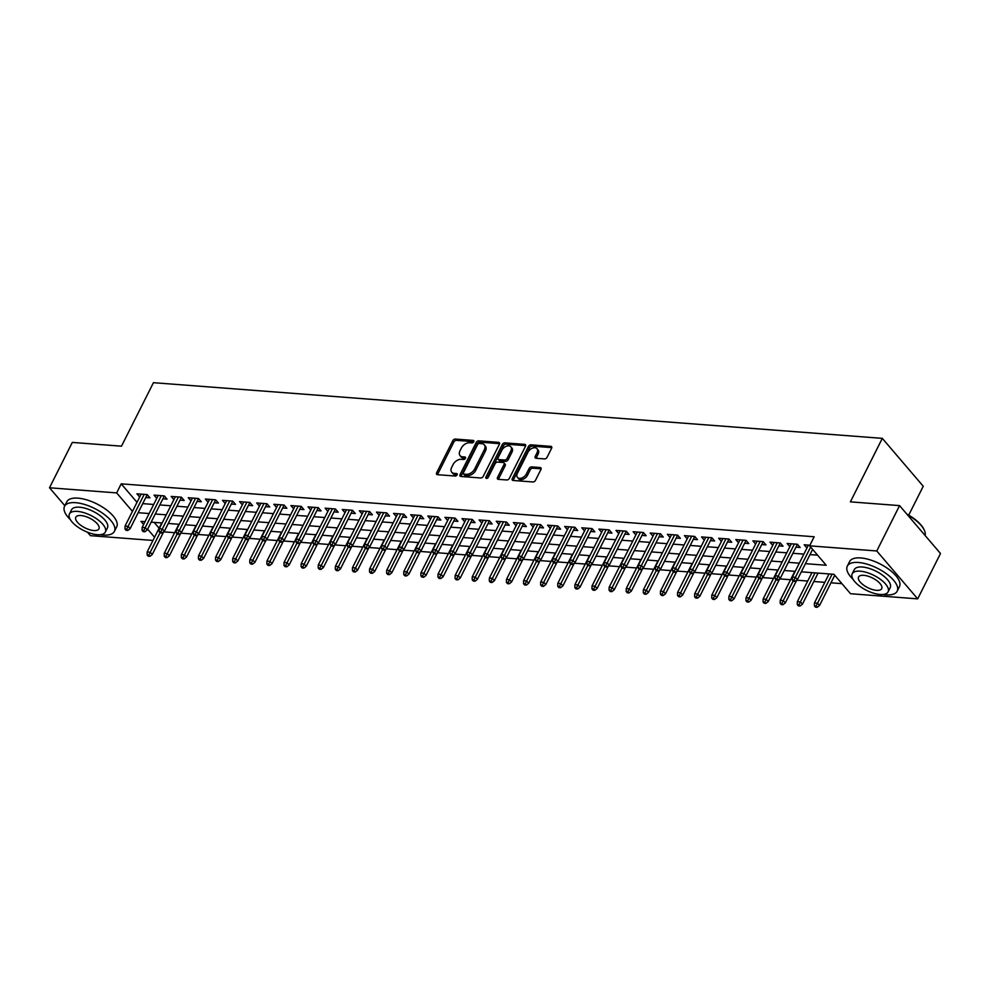 <?xml version="1.0" encoding="UTF-8"?>
<svg xmlns="http://www.w3.org/2000/svg" width="990" height="990" viewBox="0 0 990 990"><rect width="100%" height="100%" fill="white"/><g stroke="black" fill="none" stroke-linecap="round" stroke-linejoin="round"><path stroke-width="1.49" d="M473.74 441.763A1.534 0.99 -40.5 0 0 473.195 440.426L455.351 439.065A2.19 1.423 -40.5 0 0 452.776 440.711L436.652 472.762A2.19 1.423 -40.5 0 0 436.664 474.321A2.19 1.423 -40.5 0 0 437.432 474.68L455.276 476.042A1.534 0.99 -40.5 0 0 456.539 473.542L454.224 473.368A7.017 4.529 -40.5 0 1 451.762 472.23A7.017 4.529 -40.5 0 1 451.712 467.268L453.061 464.595A7.017 4.529 -40.5 0 1 461.303 459.298L463.605 459.484A1.534 0.99 -40.5 0 0 464.867 456.984L462.553 456.811A7.017 4.529 -40.5 0 1 460.09 455.672A7.017 4.529 -40.5 0 1 460.041 450.697L461.389 448.025A7.017 4.529 -40.5 0 1 469.631 442.74L471.933 442.914A1.534 0.99 -40.5 0 0 473.74 441.763M544.512 458.914A2.19 1.423 -40.5 0 0 547.086 457.256L551.603 448.26A2.19 1.423 -40.5 0 0 551.591 446.713A2.19 1.423 -40.5 0 0 550.824 446.354L531.011 444.844A2.19 1.423 -40.5 0 0 528.437 446.49L512.313 478.541A2.19 1.423 -40.5 0 0 512.325 480.101A2.19 1.423 -40.5 0 0 513.092 480.459L532.917 481.969A2.19 1.423 -40.5 0 0 535.491 480.323L540.948 469.458A2.19 1.423 -40.5 0 0 540.936 467.899A2.19 1.423 -40.5 0 0 540.169 467.552L531.679 466.896A2.19 1.423 -40.5 0 0 529.106 468.555L526.395 473.938A5.866 3.787 -40.5 0 1 521.94 477.947A5.866 3.787 -40.5 0 1 517.448 477.403A5.866 3.787 -40.5 0 1 517.411 473.257L528.029 452.145A5.866 3.787 -40.5 0 1 532.484 448.148A5.866 3.787 -40.5 0 1 536.976 448.68A5.866 3.787 -40.5 0 1 537.013 452.838L535.244 456.353A2.19 1.423 -40.5 0 0 535.256 457.9A2.19 1.423 -40.5 0 0 536.023 458.259L544.512 458.914M64.845 505.729L49.5 487.773L72.307 442.419L121.498 446.181L153.438 382.685L882.313 438.36L850.385 501.856L899.576 505.618L876.769 550.972L917.693 598.863L850.534 593.728L833.939 574.311L801.331 571.824M49.5 487.773L116.659 492.909L132.45 511.385M805.427 563.669L826.205 565.253L809.61 545.837L814.176 536.766L121.213 483.838L116.659 492.909M809.61 545.837L876.769 550.972M499.381 444.275A2.19 1.423 -40.5 0 0 499.368 442.728A2.19 1.423 -40.5 0 0 498.589 442.369L478.776 440.847A2.19 1.423 -40.5 0 0 476.202 442.505L460.078 474.557A2.19 1.423 -40.5 0 0 460.09 476.103A2.19 1.423 -40.5 0 0 460.857 476.462L480.682 477.984A2.19 1.423 -40.5 0 0 483.256 476.326L499.381 444.275M504.888 442.852L524.712 444.361A2.19 1.423 -40.5 0 1 525.48 444.72A2.19 1.423 -40.5 0 1 525.492 446.267L509.367 478.318A2.19 1.423 -40.5 0 1 506.793 479.977L498.317 479.333A2.19 1.423 -40.5 0 1 497.549 478.974A2.19 1.423 -40.5 0 1 497.537 477.415L504.071 464.421A2.19 1.423 -40.5 0 0 504.059 462.862A2.19 1.423 -40.5 0 0 503.291 462.516L497.661 462.082A2.19 1.423 -40.5 0 0 495.087 463.728L488.28 477.267A1.534 0.99 -40.5 0 1 485.929 477.081L502.314 444.498A2.19 1.423 -40.5 0 1 504.888 442.852L506.001 444.139L525.702 445.649M145.778 497.512L149.973 497.834L147.201 494.592L136.942 493.812L139.677 497.005M162.892 498.812L167.075 499.133L164.315 495.903L154.044 495.111L156.779 498.317M180.007 500.123L184.19 500.445L181.417 497.203L171.159 496.423L173.894 499.628M197.109 501.435L201.304 501.744L198.532 498.514L188.261 497.735L191.008 500.928M214.224 502.734L218.406 503.056L215.647 499.826L205.376 499.034L208.11 502.239M231.338 504.046L235.521 504.368L232.749 501.126L222.49 500.346L225.225 503.539M248.44 505.346L252.623 505.667L249.864 502.437L239.592 501.645L242.327 504.851M265.555 506.657L269.738 506.979L266.978 503.737L256.707 502.957L259.442 506.162M282.657 507.969L286.853 508.278L284.081 505.049L273.822 504.269L276.556 507.462M299.772 509.268L303.955 509.59L301.195 506.36L290.924 505.568L293.659 508.773M316.887 510.58L321.069 510.902L318.297 507.66L308.038 506.88L310.773 510.085M333.989 511.88L338.172 512.201L335.412 508.971L325.141 508.179L327.888 511.385M351.104 513.191L355.286 513.513L352.527 510.271L342.255 509.491L344.99 512.696M368.206 514.503L372.401 514.825L369.629 511.582L359.37 510.803L362.105 513.996M385.32 515.802L389.503 516.124L386.743 512.894L376.472 512.102L379.207 515.307M402.435 517.114L406.618 517.436L403.846 514.194L393.587 513.414L396.322 516.619M419.537 518.426L423.732 518.735L420.96 515.505L410.702 514.726L413.436 517.918M436.652 519.725L440.835 520.047L438.075 516.817L427.804 516.025L430.539 519.23M453.767 521.037L457.949 521.359L455.177 518.116L444.918 517.337L447.653 520.53M470.869 522.336L475.052 522.658L472.292 519.428L462.021 518.636L464.756 521.841M487.983 523.648L492.166 523.97L489.407 520.728L479.135 519.948L481.87 523.153M505.086 524.96L509.281 525.269L506.509 522.039L496.25 521.26L498.985 524.452M522.2 526.259L526.383 526.581L523.623 523.351L513.352 522.559L516.087 525.764M539.315 527.571L543.498 527.893L540.726 524.65L530.467 523.871L533.202 527.076M556.417 528.87L560.612 529.192L557.84 525.962L547.581 525.17L550.316 528.375M573.532 530.182L577.715 530.504L574.955 527.262L564.684 526.482L567.418 529.687M590.646 531.494L594.829 531.816L592.057 528.573L581.798 527.794L584.533 530.986M607.749 532.793L611.931 533.115L609.172 529.885L598.9 529.093L601.635 532.298M624.863 534.105L629.046 534.427L626.286 531.185L616.015 530.405L618.75 533.61M641.966 535.417L646.161 535.726L643.389 532.496L633.13 531.717L635.865 534.909M659.08 536.716L663.263 537.038L660.503 533.796L650.232 533.016L652.967 536.221M676.195 538.028L680.377 538.35L677.606 535.107L667.347 534.328L670.082 537.521M693.297 539.327L697.48 539.649L694.72 536.419L684.449 535.627L687.196 538.832M710.412 540.639L714.594 540.961L711.835 537.718L701.563 536.939L704.298 540.144M727.526 541.951L731.709 542.26L728.937 539.03L718.678 538.251L721.413 541.443M744.629 543.25L748.811 543.572L746.052 540.342L735.78 539.55L738.515 542.755M761.743 544.562L765.926 544.884L763.166 541.641L752.895 540.862L755.63 544.067M778.845 545.861L783.041 546.183L780.269 542.953L770.01 542.161L772.745 545.366M795.96 547.173L800.143 547.495L797.383 544.253L787.112 543.473L789.847 546.678M121.213 483.838L137.004 502.314M142.708 503.625L153.685 504.467M159.811 504.937L170.8 505.766M176.925 506.236L187.914 507.078M194.04 507.548L205.017 508.39M211.142 508.848L222.131 509.689M228.257 510.159L239.246 511.001M245.371 511.471L256.348 512.3M262.474 512.771L273.463 513.612M279.588 514.082L290.565 514.924M296.691 515.394L307.68 516.223M313.805 516.693L324.794 517.535M330.92 518.005L341.897 518.847M348.022 519.304L359.011 520.146M365.137 520.616L376.126 521.458M382.251 521.928L393.228 522.757M399.354 523.227L410.343 524.069M416.468 524.539L427.445 525.381M433.571 525.839L444.56 526.68M450.685 527.15L461.674 527.992M467.8 528.462L478.776 529.291M484.902 529.761L495.891 530.603M502.017 531.073L512.993 531.915M519.119 532.373L530.108 533.214M536.234 533.684L547.222 534.526M553.348 534.996L564.325 535.837M570.45 536.295L581.439 537.137M587.565 537.607L598.554 538.449M604.68 538.919L615.656 539.748M621.782 540.218L632.771 541.06M638.896 541.53L649.873 542.371M655.999 542.829L666.988 543.671M673.113 544.141L684.102 544.983M690.228 545.453L701.205 546.282M707.33 546.752L718.319 547.594M724.445 548.064L735.434 548.906M741.56 549.363L752.536 550.205M758.662 550.675L769.651 551.517M775.776 551.987L786.753 552.816M792.879 553.286L803.868 554.128M809.993 554.598L817.591 555.18M806.961 547.977L804.226 544.785L809.919 545.218M163.659 531.84L174.636 532.682M180.762 533.152L191.751 533.994M197.876 534.452L208.865 535.293M214.991 535.763L225.968 536.605M232.093 537.075L243.082 537.904M249.208 538.374L260.184 539.216M266.31 539.686L277.299 540.528M283.425 540.986L294.414 541.827M300.539 542.297L311.516 543.139M317.642 543.609L328.631 544.438M334.756 544.908L345.745 545.75M351.871 546.22L362.847 547.062M368.973 547.519L379.962 548.361M386.088 548.831L397.064 549.673M403.19 550.143L414.179 550.972M420.305 551.442L431.293 552.284M437.419 552.754L448.396 553.596M454.521 554.066L465.51 554.895M471.636 555.365L482.625 556.207M488.751 556.677L499.727 557.519M505.853 557.976L516.842 558.818M522.968 559.288L533.944 560.13M540.07 560.6L551.059 561.429M557.184 561.899L568.173 562.741M574.299 563.211L585.276 564.053M591.401 564.51L602.39 565.352M608.516 565.822L619.493 566.664M625.618 567.134L636.607 567.963M642.733 568.433L653.722 569.275M659.847 569.745L670.824 570.587M676.95 571.057L687.939 571.886M694.064 572.356L705.053 573.198M711.179 573.668L722.155 574.509M728.281 574.967L739.27 575.809M745.396 576.279L756.372 577.12M762.498 577.591L773.487 578.42M779.613 578.89L790.602 579.732M796.727 580.202L807.704 581.043M813.83 581.501L824.818 582.343M830.944 582.813L841.921 583.654M154.168 522.386L159.13 528.202M908.709 515.146L923.249 486.251L882.313 438.36M152.967 540.441L90.424 535.664L87.479 532.224M899.576 505.618L940.5 553.509L917.693 598.863M145.023 521.693L140.988 521.384L143.624 524.465M147.634 529.155L154.564 537.273M795.205 571.354L784.216 570.512M778.091 570.054L767.114 569.213M760.988 568.743L749.999 567.901M743.874 567.431L732.885 566.589M726.759 566.132L715.782 565.29M709.657 564.82L698.668 563.978M692.542 563.508L681.566 562.679M675.44 562.209L664.451 561.367M658.325 560.897L647.336 560.055M641.211 559.597L630.234 558.756M624.108 558.286L613.119 557.444M606.994 556.974L596.005 556.145M589.879 555.675L578.903 554.833M572.777 554.363L561.788 553.521M555.662 553.064L544.686 552.222M538.56 551.752L527.571 550.91M521.445 550.44L510.456 549.599M504.331 549.141L493.354 548.299M487.229 547.829L476.239 546.987M470.114 546.517L459.137 545.688M453.012 545.218L442.023 544.376M435.897 543.906L424.908 543.064M418.782 542.607L407.806 541.765M401.68 541.295L390.691 540.453M384.565 539.983L373.577 539.154M367.451 538.684L356.474 537.842M350.349 537.372L339.36 536.531M333.234 536.073L322.257 535.231M316.132 534.761L305.143 533.919M299.017 533.449L288.028 532.62M281.903 532.15L270.926 531.308M264.8 530.838L253.811 529.996M247.686 529.526L236.697 528.697M230.571 528.227L219.594 527.385M213.469 526.915L202.48 526.074M196.354 525.616L185.378 524.774M179.252 524.304L168.263 523.462M162.137 522.992L151.148 522.163M138.142 512.696L149.131 513.538M155.257 514.008L166.233 514.837M172.359 515.307L183.348 516.149M189.474 516.619L200.463 517.461M206.588 517.918L217.565 518.76M223.69 519.23L234.679 520.072M240.805 520.542L251.794 521.371M257.92 521.841L268.896 522.683M275.022 523.153L286.011 523.995M292.137 524.452L303.113 525.294M309.239 525.764L320.228 526.606M326.354 527.076L337.343 527.918M343.468 528.375L354.445 529.217M360.57 529.687L371.559 530.529M377.685 530.999L388.674 531.828M394.787 532.298L405.776 533.14M411.902 533.61L422.891 534.452M429.017 534.909L439.993 535.751M446.119 536.221L457.108 537.063M463.233 537.533L474.222 538.362M480.348 538.832L491.325 539.674M497.45 540.144L508.439 540.986M514.565 541.443L525.542 542.285M531.667 542.755L542.656 543.597M548.782 544.067L559.771 544.896M565.896 545.366L576.873 546.208M582.999 546.678L593.988 547.519M600.113 547.99L611.102 548.819M617.228 549.289L628.205 550.131M634.33 550.601L645.319 551.442M651.445 551.9L662.421 552.742M668.547 553.212L679.536 554.054M685.662 554.524L696.651 555.353M702.776 555.823L713.753 556.665M719.879 557.135L730.868 557.976M736.993 558.434L747.982 559.276M754.108 559.746L765.084 560.587M771.21 561.058L782.199 561.887M788.325 562.357L799.301 563.199M460.09 455.672L461.192 456.959A7.017 4.529 -40.5 0 0 463.654 458.11L462.553 456.811M465.449 458.246L463.654 458.11M451.762 472.23L452.863 473.517A7.017 4.529 -40.5 0 0 455.326 474.668L454.224 473.368M457.12 474.804L455.326 474.668M473.777 441.676L456.452 440.352A2.19 1.423 -40.5 0 0 453.878 442.01L437.753 474.062A2.19 1.423 -40.5 0 0 437.555 474.68M499.579 443.656L479.878 442.146A2.19 1.423 -40.5 0 0 477.304 443.805L461.192 475.856A2.19 1.423 -40.5 0 0 460.981 476.475M479.37 443.483A1.534 0.99 -40.5 0 0 477.564 444.646L463.419 472.775A1.534 0.99 -40.5 0 0 463.964 474.111L466.401 474.297A7.017 4.529 -40.5 0 0 474.643 469.012L484.308 449.782A7.017 4.529 -40.5 0 0 484.271 444.819A7.017 4.529 -40.5 0 0 481.808 443.668L479.37 443.483M463.431 473.864L464.533 475.163A1.534 0.99 -40.5 0 0 465.065 475.41L463.964 474.111M484.271 444.819L485.372 446.106A7.017 4.529 -40.5 0 1 485.422 451.081L475.745 470.312A7.017 4.529 -40.5 0 1 467.503 475.596L465.065 475.41M504.059 462.862L505.16 464.161A2.19 1.423 -40.5 0 1 505.172 465.708L498.638 478.714A2.19 1.423 -40.5 0 0 498.428 479.333M487.055 478.331L503.427 445.797L502.314 444.498M510.852 450.933A5.866 3.787 -40.5 0 0 510.815 446.775A5.866 3.787 -40.5 0 0 506.323 446.243A5.866 3.787 -40.5 0 0 501.868 450.24L498.131 457.677A2.19 1.423 -40.5 0 0 498.143 459.236A2.19 1.423 -40.5 0 0 498.911 459.583L504.541 460.016A2.19 1.423 -40.5 0 0 507.115 458.37L510.852 450.933L511.954 452.22A5.866 3.787 -40.5 0 0 511.917 448.074L510.815 446.775M498.143 459.236L499.245 460.523A2.19 1.423 -40.5 0 0 500.024 460.882L498.911 459.583M511.954 452.22L508.217 459.657A2.19 1.423 -40.5 0 1 505.643 461.315L500.024 460.882M506.001 444.139A2.19 1.423 -40.5 0 0 503.427 445.797M536.976 448.68L538.077 449.98A5.866 3.787 -40.5 0 1 538.115 454.125L536.345 457.652A2.19 1.423 -40.5 0 0 536.147 458.271M517.448 477.403L518.562 478.702A5.866 3.787 -40.5 0 0 523.054 479.234A5.866 3.787 -40.5 0 0 527.509 475.237L526.395 473.938M541.159 468.827L532.793 468.196A2.19 1.423 -40.5 0 0 530.219 469.842L527.509 475.237M551.814 447.641L532.113 446.131A2.19 1.423 -40.5 0 0 529.539 447.789L513.414 479.841A2.19 1.423 -40.5 0 0 513.216 480.459M147.102 554.92L148.215 556.207L149.923 556.343L148.809 555.043L147.102 554.92L147.163 551.987L150.245 552.222L152.237 554.548L163.684 531.779M148.809 555.043L160.083 532.669M147.163 551.987L161.754 522.968M152.237 554.548L149.923 556.343M126.695 529.155L124.988 529.031L126.089 530.318L127.797 530.454L126.695 529.155L128.118 526.333L125.037 526.098L141.125 494.134M144.206 494.369L128.118 526.333L130.111 528.672L147.238 494.629M127.797 530.454L130.111 528.672M125.037 526.098L124.988 529.031M100.299 534.674A27.906 11.595 -153.3 0 0 103.294 535.046A27.906 11.595 -153.3 0 0 114.395 531.407A27.906 11.595 -153.3 0 0 103.876 514.144A27.906 11.595 -153.3 0 0 75.636 502.685A27.906 11.595 -153.3 0 0 64.536 506.323A27.906 11.595 -153.3 0 0 70.315 519.601M114.395 531.407L116.684 526.866A27.906 11.595 -153.3 0 0 106.165 509.603A27.906 11.595 -153.3 0 0 77.925 498.143A27.906 11.595 -153.3 0 0 66.825 501.794L64.536 506.323M69.424 514.008L71.515 509.838A20.097 8.341 26.7 0 1 79.509 507.214A20.097 8.341 26.7 0 1 99.842 515.456A20.097 8.341 26.7 0 1 107.415 527.893L105.324 532.063A20.097 8.341 -153.3 0 0 97.75 519.639A20.097 8.341 -153.3 0 0 77.418 511.385A20.097 8.341 -153.3 0 0 69.424 514.008A20.097 8.341 -153.3 0 0 76.997 526.433A20.097 8.341 -153.3 0 0 97.329 534.687A20.097 8.341 -153.3 0 0 105.324 532.063M93.79 530.541A12.944 5.383 -153.3 0 0 98.938 528.858A12.944 5.383 -153.3 0 0 94.05 520.839A12.944 5.383 -153.3 0 0 80.957 515.53A12.944 5.383 -153.3 0 0 75.797 517.213A12.944 5.383 -153.3 0 0 80.685 525.232A12.944 5.383 -153.3 0 0 93.79 530.541M883.068 594.47A27.906 11.595 -153.3 0 0 886.075 594.841A27.906 11.595 -153.3 0 0 897.175 591.191A27.906 11.595 -153.3 0 0 886.656 573.928A27.906 11.595 -153.3 0 0 858.417 562.481A27.906 11.595 -153.3 0 0 847.316 566.119A27.906 11.595 -153.3 0 0 853.095 579.398M897.175 591.191L899.452 586.662A27.906 11.595 -153.3 0 0 888.933 569.399A27.906 11.595 -153.3 0 0 860.706 557.939A27.906 11.595 -153.3 0 0 849.593 561.59L847.316 566.119M852.204 573.804L854.296 569.634A20.097 8.341 26.7 0 1 862.29 567.01A20.097 8.341 26.7 0 1 882.622 575.252A20.097 8.341 26.7 0 1 890.196 587.689L888.092 591.859A20.097 8.341 -153.3 0 0 880.518 579.422A20.097 8.341 -153.3 0 0 860.199 571.181A20.097 8.341 -153.3 0 0 852.204 573.804A20.097 8.341 -153.3 0 0 859.778 586.229A20.097 8.341 -153.3 0 0 880.098 594.483A20.097 8.341 -153.3 0 0 888.092 591.859M876.558 590.337A12.944 5.383 -153.3 0 0 881.719 588.642A12.944 5.383 -153.3 0 0 876.831 580.635A12.944 5.383 -153.3 0 0 863.738 575.326A12.944 5.383 -153.3 0 0 858.577 577.009A12.944 5.383 -153.3 0 0 863.466 585.028A12.944 5.383 -153.3 0 0 876.558 590.337M925.093 535.466A27.906 11.595 -153.3 0 0 924.363 530.293A27.906 11.595 -153.3 0 0 907.409 514.788M906.803 514.082A27.237 11.311 26.7 0 1 924.041 529.601A27.237 11.311 26.7 0 1 924.19 529.947M164.216 556.219L165.318 557.519L167.025 557.642L165.924 556.355L164.216 556.219L164.278 553.299L167.347 553.534L169.34 555.86L180.799 533.09M165.924 556.355L177.185 533.981M164.278 553.299L178.868 524.279M169.34 555.86L167.025 557.642M181.319 557.531L182.432 558.83L184.14 558.954L183.039 557.667L181.319 557.531L181.38 554.598L184.462 554.833L186.454 557.172L197.913 534.39M183.039 557.667L194.3 535.281M181.38 554.598L195.983 525.579M186.454 557.172L184.14 558.954M198.433 558.843L199.535 560.13L201.255 560.266L200.141 558.966L198.433 558.843L198.495 555.91L201.576 556.145L203.569 558.471L215.016 535.701M200.141 558.966L211.402 536.592M198.495 555.91L213.085 526.89M203.569 558.471L201.255 560.266M215.548 560.142L216.649 561.441L218.357 561.565L217.256 560.278L215.548 560.142L215.597 557.221L218.679 557.457L220.671 559.783L232.13 537.001M217.256 560.278L228.517 537.892M215.597 557.221L230.2 528.202M220.671 559.783L218.357 561.565M143.798 530.467L142.09 530.343L143.203 531.63L144.911 531.766L143.798 530.467L145.233 527.645L142.152 527.41L158.227 495.433M161.308 495.668L145.233 527.645L147.225 529.972L164.34 495.928M144.911 531.766L147.225 529.972M142.152 527.41L142.09 530.343M160.912 531.779L159.204 531.642L160.306 532.942L162.013 533.066L160.912 531.779L162.335 528.945L159.266 528.71L175.341 496.745M178.423 496.98L162.335 528.945L164.328 531.284L181.455 497.24M162.013 533.066L164.328 531.284M159.266 528.71L159.204 531.642M178.027 533.078L176.307 532.954L177.42 534.241L179.128 534.377L178.027 533.078L179.45 530.256L176.369 530.021L192.456 498.044M195.537 498.279L179.45 530.256L181.442 532.583L198.557 498.552M179.128 534.377L181.442 532.583M176.369 530.021L176.307 532.954M195.129 534.39L193.421 534.254L194.523 535.553L196.243 535.689L195.129 534.39L196.565 531.568L193.483 531.333L209.558 499.356M212.64 499.591L196.565 531.568L198.557 533.895L215.672 499.851M196.243 535.689L198.557 533.895M193.483 531.333L193.421 534.254M232.65 561.454L233.764 562.741L235.472 562.877L234.37 561.577L232.65 561.454L232.712 558.521L235.793 558.756L237.786 561.082L249.233 538.312M234.37 561.577L245.631 539.204M232.712 558.521L247.302 529.501M237.786 561.082L235.472 562.877M212.244 535.701L210.536 535.565L211.637 536.865L213.345 536.988L212.244 535.701L213.667 532.868L210.585 532.632L226.673 500.668M229.754 500.903L213.667 532.868L215.659 535.206L232.786 501.163M213.345 536.988L215.659 535.206M210.585 532.632L210.536 535.565M249.765 562.753L250.866 564.053L252.586 564.189L251.472 562.889L249.765 562.753L249.827 559.833L252.908 560.068L254.888 562.394L266.347 539.624M251.472 562.889L262.734 540.515M249.827 559.833L264.417 530.813M254.888 562.394L252.586 564.189M266.867 564.065L267.981 565.364L269.688 565.488L268.587 564.201L266.867 564.065L266.929 561.132L270.01 561.367L272.002 563.706L283.462 540.924M268.587 564.201L279.848 541.815M266.929 561.132L281.531 532.113M272.002 563.706L269.688 565.488M283.981 565.377L285.083 566.664L286.803 566.8L285.689 565.5L283.981 565.377L284.043 562.444L287.125 562.679L289.117 565.005L300.564 542.235M285.689 565.5L296.963 543.126M284.043 562.444L298.634 533.424M289.117 565.005L286.803 566.8M301.096 566.676L302.197 567.975L303.905 568.099L302.804 566.812L301.096 566.676L301.158 563.755L304.227 563.991L306.219 566.317L317.679 543.547M302.804 566.812L314.065 544.426M301.158 563.755L315.748 534.736M306.219 566.317L303.905 568.099M318.198 567.988L319.312 569.275L321.02 569.411L319.918 568.111L318.198 567.988L318.26 565.055L321.342 565.29L323.334 567.616L334.793 544.846M319.918 568.111L331.18 545.738M318.26 565.055L332.863 536.036M323.334 567.616L321.02 569.411M229.358 537.001L227.638 536.877L228.752 538.164L230.46 538.3L229.358 537.001L230.781 534.179L227.7 533.944L243.788 501.967M246.856 502.202L230.781 534.179L232.774 536.506L249.888 502.475M230.46 538.3L232.774 536.506M227.7 533.944L227.638 536.877M246.46 538.312L244.753 538.176L245.854 539.476L247.574 539.6L246.46 538.312L247.896 535.491L244.815 535.256L260.89 503.279M263.971 503.514L247.896 535.491L249.876 537.817L267.003 503.774M247.574 539.6L249.876 537.817M244.815 535.256L244.753 538.176M263.575 539.612L261.867 539.488L262.969 540.775L264.676 540.911L263.575 539.612L264.998 536.79L261.917 536.555L278.004 504.578M281.086 504.813L264.998 536.79L266.991 539.117L284.118 505.086M264.676 540.911L266.991 539.117M261.917 536.555L261.867 539.488M280.677 540.924L278.97 540.788L280.083 542.087L281.791 542.223L280.677 540.924L282.113 538.102L279.031 537.867L295.107 505.89M298.188 506.125L282.113 538.102L284.105 540.429L301.22 506.385M281.791 542.223L284.105 540.429M279.031 537.867L278.97 540.788M297.792 542.235L296.084 542.099L297.186 543.399L298.893 543.522L297.792 542.235L299.215 539.402L296.146 539.166L312.221 507.202M315.303 507.437L299.215 539.402L301.208 541.74L318.335 507.697M298.893 543.522L301.208 541.74M296.146 539.166L296.084 542.099M335.313 569.287L336.414 570.587L338.135 570.723L337.021 569.423L335.313 569.287L335.375 566.367L338.456 566.602L340.449 568.928L351.896 546.158M337.021 569.423L348.282 547.049M335.375 566.367L349.965 537.347M340.449 568.928L338.135 570.723M314.907 543.535L313.187 543.411L314.3 544.698L316.008 544.834L314.907 543.535L316.33 540.713L313.248 540.478L329.336 508.501M332.417 508.736L316.33 540.713L318.322 543.04L335.437 509.009M316.008 544.834L318.322 543.04M313.248 540.478L313.187 543.411M352.428 570.599L353.529 571.898L355.237 572.022L354.135 570.735L352.428 570.599L352.477 567.666L355.558 567.901L357.551 570.24L369.01 547.458M354.135 570.735L365.397 548.349M352.477 567.666L367.08 538.647M357.551 570.24L355.237 572.022M332.009 544.846L330.301 544.71L331.403 546.01L333.123 546.134L332.009 544.846L333.444 542.025L330.363 541.79L346.438 509.813M349.519 510.048L333.444 542.025L335.437 544.351L352.551 510.308M333.123 546.134L335.437 544.351M330.363 541.79L330.301 544.71M369.53 571.911L370.644 573.198L372.351 573.334L371.238 572.034L369.53 571.911L369.592 568.978L372.673 569.213L374.666 571.539L386.112 548.769M371.238 572.034L382.511 549.66M369.592 568.978L384.182 539.958M374.666 571.539L372.351 573.334M349.124 546.146L347.416 546.022L348.517 547.309L350.225 547.445L349.124 546.146L350.547 543.324L347.465 543.089L363.553 511.125M366.634 511.36L350.547 543.324L352.539 545.663L369.666 511.62M350.225 547.445L352.539 545.663M347.465 543.089L347.416 546.022M386.644 573.21L387.746 574.509L389.454 574.633L388.352 573.346L386.644 573.21L386.706 570.289L389.775 570.525L391.768 572.851L403.227 550.081M388.352 573.346L399.614 550.972M386.706 570.289L401.296 541.27M391.768 572.851L389.454 574.633M366.226 547.458L364.518 547.322L365.632 548.621L367.339 548.757L366.226 547.458L367.661 544.636L364.58 544.401L380.667 512.424M383.736 512.659L367.661 544.636L369.654 546.963L386.768 512.919M367.339 548.757L369.654 546.963M364.58 544.401L364.518 547.322M403.747 574.522L404.861 575.821L406.568 575.945L405.467 574.646L403.747 574.522L403.809 571.589L406.89 571.824L408.882 574.163L420.342 551.38M405.467 574.646L416.728 552.271M403.809 571.589L418.411 542.57M408.882 574.163L406.568 575.945M383.34 548.769L381.633 548.633L382.734 549.933L384.442 550.056L383.34 548.769L384.776 545.936L381.695 545.7L397.77 513.736M400.851 513.971L384.776 545.936L386.756 548.274L403.883 514.231M384.442 550.056L386.756 548.274M381.695 545.7L381.633 548.633M420.861 575.833L421.963 577.12L423.683 577.257L422.569 575.957L420.861 575.833L420.923 572.901L424.005 573.136L425.997 575.462L437.444 552.692M422.569 575.957L433.83 553.583M420.923 572.901L435.513 543.881M425.997 575.462L423.683 577.257M400.455 550.069L398.735 549.945L399.849 551.232L401.556 551.368L400.455 550.069L401.878 547.247L398.797 547.012L414.884 515.035M417.966 515.27L401.878 547.247L403.871 549.574L420.985 515.543M401.556 551.368L403.871 549.574M398.797 547.012L398.735 549.945M437.976 577.133L439.077 578.432L440.785 578.556L439.684 577.269L437.976 577.133L438.025 574.212L441.107 574.447L443.099 576.774L454.558 553.992M439.684 577.269L450.945 554.883M438.025 574.212L452.628 545.193M443.099 576.774L440.785 578.556M455.078 578.445L456.192 579.732L457.9 579.868L456.798 578.568L455.078 578.445L455.14 575.512L458.221 575.747L460.214 578.073L471.661 555.303M456.798 578.568L468.06 556.194M455.14 575.512L469.743 546.492M460.214 578.073L457.9 579.868M472.193 579.744L473.294 581.043L475.014 581.179L473.901 579.88L472.193 579.744L472.255 576.824L475.336 577.059L477.316 579.385L488.775 556.615M473.901 579.88L485.162 557.506M472.255 576.824L486.845 547.804M477.316 579.385L475.014 581.179M489.308 581.056L490.409 582.355L492.117 582.479L491.015 581.192L489.308 581.056L489.357 578.123L492.438 578.358L494.431 580.697L505.89 557.914M491.015 581.192L502.276 558.806M489.357 578.123L503.96 549.104M494.431 580.697L492.117 582.479M506.41 582.368L507.524 583.654L509.231 583.791L508.118 582.491L506.41 582.368L506.472 579.435L509.553 579.67L511.545 581.996L522.992 559.226M508.118 582.491L519.391 560.117M506.472 579.435L521.062 550.415M511.545 581.996L509.231 583.791M523.524 583.667L524.626 584.966L526.333 585.09L525.232 583.803L523.524 583.667L523.586 580.746L526.655 580.982L528.648 583.308L540.107 560.526M525.232 583.803L536.493 561.417M523.586 580.746L538.176 551.727M528.648 583.308L526.333 585.09M540.627 584.979L541.74 586.266L543.448 586.402L542.347 585.102L540.627 584.979L540.689 582.046L543.77 582.281L545.762 584.607L557.221 561.837M542.347 585.102L553.608 562.728M540.689 582.046L555.291 553.026M545.762 584.607L543.448 586.402M557.741 586.278L558.843 587.577L560.563 587.714L559.449 586.414L557.741 586.278L557.803 583.357L560.885 583.593L562.877 585.919L574.324 563.149M559.449 586.414L570.71 564.04M557.803 583.357L572.393 554.338M562.877 585.919L560.563 587.714M574.856 587.59L575.957 588.889L577.665 589.013L576.564 587.726L574.856 587.59L574.905 584.657L577.987 584.892L579.979 587.231L591.438 564.449M576.564 587.726L587.825 565.34M574.905 584.657L589.508 555.638M579.979 587.231L577.665 589.013M591.958 588.902L593.072 590.189L594.78 590.325L593.678 589.025L591.958 588.902L592.02 585.969L595.101 586.204L597.094 588.53L608.541 565.76M593.678 589.025L604.939 566.651M592.02 585.969L606.61 556.949M597.094 588.53L594.78 590.325M609.073 590.201L610.174 591.5L611.894 591.624L610.781 590.337L609.073 590.201L609.135 587.28L612.216 587.515L614.196 589.842L625.655 567.072M610.781 590.337L622.042 567.963M609.135 587.28L623.725 558.261M614.196 589.842L611.894 591.624M626.187 591.513L627.289 592.8L628.996 592.936L627.895 591.636L626.187 591.513L626.237 588.58L629.318 588.815L631.311 591.154L642.77 568.371M627.895 591.636L639.156 569.262M626.237 588.58L640.839 559.56M631.311 591.154L628.996 592.936M643.29 592.824L644.403 594.111L646.111 594.248L644.997 592.948L643.29 592.824L643.351 589.892L646.433 590.127L648.425 592.453L659.872 569.683M644.997 592.948L656.271 570.574M643.351 589.892L657.942 560.872M648.425 592.453L646.111 594.248M660.404 594.124L661.506 595.423L663.213 595.547L662.112 594.26L660.404 594.124L660.466 591.191L663.535 591.438L665.527 593.765L676.987 570.982M662.112 594.26L673.373 571.874M660.466 591.191L675.056 562.172M665.527 593.765L663.213 595.547M677.507 595.436L678.62 596.722L680.328 596.859L679.227 595.559L677.507 595.436L677.568 592.503L680.65 592.738L682.642 595.064L694.101 572.294M679.227 595.559L690.488 573.185M677.568 592.503L692.171 563.483M682.642 595.064L680.328 596.859M694.621 596.735L695.723 598.034L697.443 598.17L696.329 596.871L694.621 596.735L694.683 593.814L697.764 594.05L699.757 596.376L711.204 573.606M696.329 596.871L707.59 574.497M694.683 593.814L709.273 564.795M699.757 596.376L697.443 598.17M711.736 598.047L712.837 599.346L714.545 599.47L713.443 598.183L711.736 598.047L711.785 595.114L714.867 595.349L716.859 597.688L728.318 574.905M713.443 598.183L724.705 575.796M711.785 595.114L726.388 566.094M716.859 597.688L714.545 599.47M728.838 599.358L729.952 600.645L731.66 600.782L730.546 599.482L728.838 599.358L728.9 596.425L731.981 596.661L733.974 598.987L745.421 576.217M730.546 599.482L741.819 577.108M728.9 596.425L743.49 567.406M733.974 598.987L731.66 600.782M417.557 551.38L415.85 551.244L416.951 552.544L418.671 552.668L417.557 551.38L418.993 548.559L415.911 548.324L431.986 516.347M435.068 516.582L418.993 548.559L420.985 550.886L438.1 516.842M418.671 552.668L420.985 550.886M415.911 548.324L415.85 551.244M434.672 552.692L432.964 552.556L434.065 553.856L435.773 553.979L434.672 552.692L436.095 549.858L433.026 549.623L449.101 517.659M452.183 517.894L436.095 549.858L438.087 552.197L455.214 518.154M435.773 553.979L438.087 552.197M433.026 549.623L432.964 552.556M451.786 553.992L450.066 553.868L451.18 555.155L452.888 555.291L451.786 553.992L453.21 551.17L450.128 550.935L466.216 518.958M469.285 519.193L453.21 551.17L455.202 553.497L472.317 519.453M452.888 555.291L455.202 553.497M450.128 550.935L450.066 553.868M468.889 555.303L467.181 555.167L468.282 556.467L470.003 556.59L468.889 555.303L470.324 552.482L467.243 552.247L483.318 520.27M486.399 520.505L470.324 552.482L472.317 554.808L489.431 520.765M470.003 556.59L472.317 554.808M467.243 552.247L467.181 555.167M486.003 556.603L484.296 556.479L485.397 557.766L487.105 557.902L486.003 556.603L487.427 553.781L484.345 553.546L500.433 521.569M503.514 521.804L487.427 553.781L489.419 556.108L506.546 522.077M487.105 557.902L489.419 556.108M484.345 553.546L484.296 556.479M503.106 557.914L501.398 557.778L502.512 559.078L504.219 559.214L503.106 557.914L504.541 555.093L501.46 554.858L517.535 522.881M520.616 523.116L504.541 555.093L506.534 557.419L523.648 523.376M504.219 559.214L506.534 557.419M501.46 554.858L501.398 557.778M520.22 559.226L518.513 559.09L519.614 560.389L521.322 560.513L520.22 559.226L521.643 556.392L518.574 556.157L534.649 524.193M537.731 524.428L521.643 556.392L523.636 558.731L540.763 524.688M521.322 560.513L523.636 558.731M518.574 556.157L518.513 559.09M537.335 560.526L535.615 560.402L536.729 561.689L538.436 561.825L537.335 560.526L538.758 557.704L535.677 557.469L551.764 525.492M554.846 525.727L538.758 557.704L540.75 560.031L557.865 525.999M538.436 561.825L540.75 560.031M535.677 557.469L535.615 560.402M554.437 561.837L552.729 561.701L553.831 563.001L555.551 563.124L554.437 561.837L555.873 559.016L552.791 558.781L568.866 526.804M571.948 527.039L555.873 559.016L557.865 561.342L574.98 527.299M555.551 563.124L557.865 561.342M552.791 558.781L552.729 561.701M571.552 563.137L569.844 563.013L570.945 564.3L572.653 564.436L571.552 563.137L572.975 560.315L569.894 560.08L585.981 528.103M589.062 528.351L572.975 560.315L574.967 562.642L592.094 528.611M572.653 564.436L574.967 562.642M569.894 560.08L569.844 563.013M588.666 564.449L586.946 564.312L588.06 565.612L589.768 565.748L588.666 564.449L590.09 561.627L587.008 561.392L603.096 529.415M606.165 529.65L590.09 561.627L592.082 563.954L609.197 529.91M589.768 565.748L592.082 563.954M587.008 561.392L586.946 564.312M605.769 565.76L604.061 565.624L605.162 566.923L606.882 567.047L605.769 565.76L607.204 562.926L604.123 562.691L620.198 530.727M623.279 530.962L607.204 562.926L609.184 565.265L626.311 531.222M606.882 567.047L609.184 565.265M604.123 562.691L604.061 565.624M622.883 567.06L621.175 566.936L622.277 568.223L623.985 568.359L622.883 567.06L624.306 564.238L621.225 564.003L637.312 532.026M640.394 532.261L624.306 564.238L626.299 566.565L643.426 532.533M623.985 568.359L626.299 566.565M621.225 564.003L621.175 566.936M639.986 568.371L638.278 568.235L639.391 569.535L641.099 569.658L639.986 568.371L641.421 565.55L638.34 565.315L654.415 533.338M657.496 533.573L641.421 565.55L643.413 567.876L660.528 533.833M641.099 569.658L643.413 567.876M638.34 565.315L638.278 568.235M657.1 569.671L655.392 569.547L656.494 570.846L658.202 570.97L657.1 569.671L658.523 566.849L655.454 566.614L671.529 534.649M674.611 534.885L658.523 566.849L660.516 569.188L677.643 535.144M658.202 570.97L660.516 569.188M655.454 566.614L655.392 569.547M674.215 570.982L672.495 570.859L673.608 572.146L675.316 572.282L674.215 570.982L675.638 568.161L672.557 567.926L688.644 535.949M691.725 536.184L675.638 568.161L677.63 570.488L694.745 536.444M675.316 572.282L677.63 570.488M672.557 567.926L672.495 570.859M691.317 572.294L689.609 572.158L690.711 573.457L692.431 573.581L691.317 572.294L692.752 569.473L689.671 569.238L705.746 537.261M708.828 537.496L692.752 569.473L694.745 571.799L711.86 537.756M692.431 573.581L694.745 571.799M689.671 569.238L689.609 572.158M708.432 573.594L706.724 573.47L707.825 574.757L709.533 574.893L708.432 573.594L709.855 570.772L706.773 570.537L722.861 538.56M725.942 538.795L709.855 570.772L711.847 573.099L728.974 539.067M709.533 574.893L711.847 573.099M706.773 570.537L706.724 573.47M745.953 600.658L747.054 601.957L748.762 602.081L747.66 600.794L745.953 600.658L746.015 597.737L749.096 597.972L751.076 600.299L762.535 577.517M747.66 600.794L758.922 578.408M746.015 597.737L760.605 568.718M751.076 600.299L748.762 602.081M763.055 601.97L764.169 603.257L765.876 603.393L764.775 602.093L763.055 601.97L763.117 599.037L766.198 599.272L768.191 601.598L779.65 578.828M764.775 602.093L776.036 579.719M763.117 599.037L777.719 570.017M768.191 601.598L765.876 603.393M780.17 603.269L781.271 604.568L782.991 604.704L781.877 603.405L780.17 603.269L780.231 600.348L783.313 600.583L785.305 602.91L796.752 580.14M781.877 603.405L793.139 581.031M780.231 600.348L794.822 571.329M785.305 602.91L782.991 604.704M797.284 604.581L798.385 605.88L800.093 606.004L798.992 604.717L797.284 604.581L797.346 601.648L800.415 601.883L802.407 604.222L818.062 573.099M798.992 604.717L815.018 572.864M797.346 601.648L811.936 572.628M802.407 604.222L800.093 606.004M814.386 605.892L815.5 607.179L817.208 607.316L816.107 606.016L814.386 605.892L814.448 602.96L817.53 603.195L819.522 605.521L834.743 575.252M816.107 606.016L832.12 574.175M814.448 602.96L829.051 573.94M819.522 605.521L817.208 607.316M725.546 574.905L723.826 574.769L724.94 576.069L726.648 576.205L725.546 574.905L726.969 572.084L723.888 571.849L739.976 539.872M743.045 540.107L726.969 572.084L728.962 574.41L746.076 540.367M726.648 576.205L728.962 574.41M723.888 571.849L723.826 574.769M742.649 576.217L740.941 576.081L742.042 577.38L743.762 577.504L742.649 576.217L744.084 573.383L741.003 573.148L757.078 541.183M760.159 541.419L744.084 573.383L746.064 575.722L763.191 541.679M743.762 577.504L746.064 575.722M741.003 573.148L740.941 576.081M759.763 577.517L758.043 577.393L759.157 578.68L760.865 578.816L759.763 577.517L761.186 574.695L758.105 574.46L774.192 542.483M777.274 542.718L761.186 574.695L763.179 577.021L780.293 542.99M760.865 578.816L763.179 577.021M758.105 574.46L758.043 577.393M776.865 578.828L775.158 578.692L776.259 579.991L777.979 580.115L776.865 578.828L778.301 576.007L775.22 575.772L791.295 543.795M794.376 544.03L778.301 576.007L780.293 578.333L797.408 544.29M777.979 580.115L780.293 578.333M775.22 575.772L775.158 578.692M793.98 580.128L792.272 580.004L793.374 581.291L795.081 581.427L793.98 580.128L795.403 577.306L792.334 577.071L808.409 545.094M810.637 547.037L795.403 577.306L797.396 579.633L812.629 549.363M795.081 581.427L797.396 579.633M792.334 577.071L792.272 580.004M473.888 441.243L473.195 440.426M457.232 474.371L456.539 473.542M465.56 457.813L464.867 456.984M437.753 474.062L436.652 472.762M453.878 442.01L452.776 440.711M456.452 440.352L455.351 439.065M461.192 475.856L460.078 474.557M477.304 443.805L476.202 442.505M479.878 442.146L478.776 440.847M499.591 443.545L498.589 442.369M467.503 475.596L466.401 474.297M475.745 470.312L474.643 469.012M485.422 451.081L484.308 449.782M525.715 445.537L524.712 444.361M498.638 478.714L497.537 477.415M505.172 465.708L504.071 464.421M487.006 478.356L485.929 477.081M505.643 461.315L504.541 460.016M508.217 459.657L507.115 458.37M536.345 457.652L535.244 456.353M538.115 454.125L537.013 452.838M530.219 469.842L529.106 468.555M532.793 468.196L531.679 466.896M541.171 468.716L540.169 467.552M513.414 479.841L512.313 478.541M529.539 447.789L528.437 446.49M532.113 446.131L531.011 444.844M551.826 447.529L550.824 446.354M924.041 529.601L924.363 530.293"/></g></svg>
